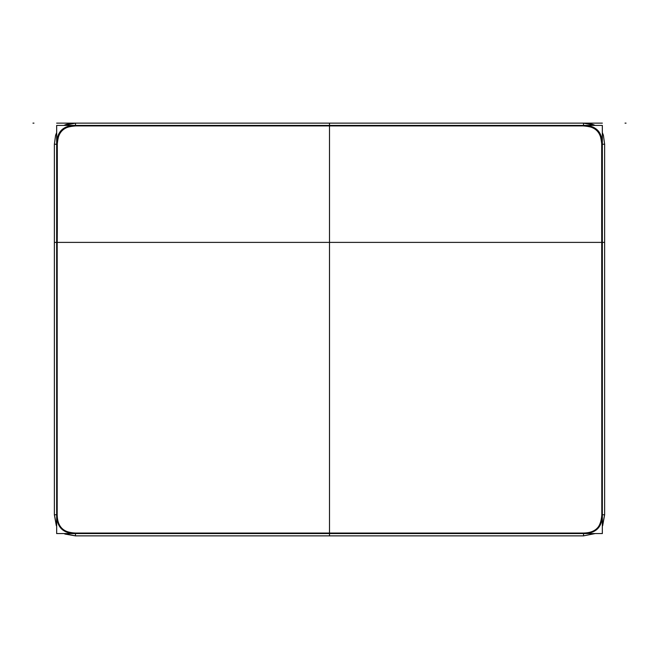 <?xml version="1.0" encoding="UTF-8"?>
<svg xmlns="http://www.w3.org/2000/svg" width="659" height="659" viewBox="0 0 659 659"><rect width="100%" height="100%" fill="white"/><g stroke="black" fill="none" stroke-linecap="round" stroke-linejoin="round"><path stroke-width="0.99" d="M64.903 534.045L75.447 535.866L75.464 533.568C63.033 533.461 56.773 527.2 56.666 514.77L54.376 514.77L56.666 514.77L56.666 144.23C56.773 131.792 63.042 125.523 75.488 125.424C63.042 125.523 56.773 131.792 56.666 144.23L56.666 242.388L56.666 125.424L329.5 125.424L75.488 125.424L75.488 123.134L329.5 123.134L329.5 125.424L329.5 123.134L75.488 123.134L75.488 125.424L75.488 123.134L329.5 123.134L329.5 125.424L329.5 123.134L583.512 123.134L75.488 123.134L583.512 123.134L580.167 123.134L583.512 123.134L580.167 123.134L583.512 123.134L583.512 125.424L75.488 125.424C63.042 125.523 56.773 131.792 56.666 144.23L54.376 144.23L56.666 144.23L54.376 144.23L56.666 144.23L56.666 514.77C56.773 527.2 63.033 533.461 75.464 533.568L583.536 533.568C595.967 533.461 602.227 527.2 602.334 514.77L602.334 144.23C602.227 131.792 595.958 125.523 583.512 125.424C595.958 125.523 602.227 131.792 602.334 144.23L602.334 514.77C602.227 527.2 595.967 533.461 583.536 533.568L329.5 533.568L329.5 535.858L329.5 533.049L583.833 533.049C595.514 532.744 601.502 526.747 601.815 515.066L601.692 143.703C601.206 132.154 595.143 126.223 583.503 125.918L75.497 125.918C63.857 126.223 57.794 132.154 57.308 143.703L57.193 242.388L54.376 242.388L56.666 242.388L56.666 514.77L54.367 514.786L56.32 525.643M583.536 123.134L595.151 125.424L592.301 124.304L583.512 123.134L583.512 125.424C595.958 125.523 602.227 131.792 602.334 144.23L604.624 144.23L602.334 144.23L602.334 242.388L604.624 242.388L329.5 242.388L329.5 533.568L75.464 533.568L75.464 535.858L75.464 533.568L583.536 533.568L583.536 535.858L583.536 533.568L329.5 533.568L329.5 533.049L329.5 533.568L583.536 533.568C595.967 533.461 602.227 527.2 602.334 514.77L604.624 514.77L602.334 514.77C602.227 527.2 595.967 533.461 583.536 533.568L583.536 535.858L583.536 533.568L329.5 533.568L329.5 535.858L329.5 533.049L583.833 533.049L75.167 533.049C63.486 532.744 57.49 526.747 57.185 515.066C57.49 526.747 63.486 532.736 75.167 533.049C62.72 532.39 56.723 526.393 57.185 515.066L57.127 242.388L59.359 242.405M78.833 123.134L75.488 123.134L75.488 125.424C63.042 125.523 56.773 131.792 56.666 144.23C56.773 131.792 63.042 125.523 75.488 125.424L583.512 125.424L329.5 125.424L329.5 123.134L329.5 125.424L75.488 125.424L75.488 123.134L75.488 125.424C63.042 125.523 56.773 131.792 56.666 144.23L56.666 242.388L54.376 242.388L57.193 242.388L57.308 143.703C57.794 132.154 63.857 126.223 75.497 125.918L583.512 125.424L329.5 125.424L329.5 125.918L329.5 125.424L75.488 125.424L602.334 125.424L602.334 242.388L604.624 242.388L604.624 144.23L604.624 242.388L602.334 242.388L604.624 242.388L602.334 242.388L602.334 144.23L604.624 144.23L602.334 144.23L604.624 144.23L602.334 144.23L604.624 144.23L603.397 135.276L602.334 132.616L603.43 135.383M594.072 124.946L593.092 124.567M602.68 525.635L604.632 514.786L602.334 514.77L602.334 242.388L601.807 242.388L602.334 242.388L602.334 533.568L75.464 533.568L75.464 535.858L75.464 533.568L75.464 535.858L329.5 535.858L329.5 533.568L56.666 533.568L56.666 242.388L54.376 242.388L329.5 242.388L329.5 533.568L75.464 533.568L329.5 533.568L329.5 533.049L75.167 533.049L583.833 533.049L75.167 533.049C62.72 532.39 56.723 526.393 57.185 515.066L57.045 229.258M75.464 123.134L63.849 125.424L66.699 124.304L75.488 123.134L580.167 123.134M56.666 144.23L56.666 242.388L57.193 242.388L57.308 229.258L57.193 242.388L56.666 242.388L56.666 144.23L54.376 144.23L56.666 144.23L54.376 144.23L55.603 135.276L56.666 132.616L55.57 135.383M65.908 124.567L64.928 124.946M68.511 123.826L69.846 123.571M589.154 123.571L590.489 123.826M604.624 242.388L604.624 514.77L604.624 242.388L601.807 242.388L601.692 143.703C600.275 130.54 596.856 127.121 583.503 125.918C596.856 127.121 600.275 130.54 601.692 143.703L601.692 229.258L601.692 143.703C600.275 130.54 596.856 127.121 583.503 125.918L75.497 125.918C62.144 127.129 58.725 130.54 57.308 143.703L57.308 229.258L57.308 143.703C58.725 130.54 62.144 127.129 75.497 125.918L583.503 125.918C595.143 126.223 601.206 132.154 601.692 143.703L601.692 229.258L601.807 242.388L602.334 242.388L602.334 514.77L604.624 514.77L602.334 514.77C602.227 527.2 595.967 533.461 583.536 533.568L583.536 535.858L75.464 535.858L63.849 533.568L75.464 535.858L75.464 533.568C63.033 533.461 56.773 527.2 56.666 514.77C56.773 527.2 63.033 533.461 75.464 533.568C63.033 533.461 56.773 527.2 56.666 514.77L54.376 514.77L56.666 514.77C56.773 527.2 63.033 533.461 75.464 533.568M601.955 229.258L601.815 243.896L601.807 242.388L602.334 242.388L602.334 144.23C602.227 131.792 595.958 125.523 583.512 125.424C595.958 125.523 602.227 131.792 602.334 144.23L602.334 514.77L604.624 514.77L602.334 514.77L602.334 242.388L56.666 242.388L56.666 514.77L56.666 242.388L57.193 242.388L57.185 243.896L57.308 229.258L57.308 143.703C58.725 130.54 62.144 127.129 75.497 125.918L329.5 125.918L329.5 125.424L329.5 242.388L329.5 123.134L583.512 123.134L583.512 125.424L583.512 123.134L586.947 123.282M57.251 229.258L57.201 143.703M601.749 229.258L601.799 143.703M601.815 515.066C600.843 527.785 594.846 533.782 583.833 533.049C594.846 533.782 600.843 527.785 601.815 515.066C601.51 526.755 595.514 532.744 583.833 533.049C594.846 533.782 600.843 527.785 601.815 515.066L601.873 242.388L599.641 242.405M329.5 509.168L329.5 502.084M583.536 535.858L583.536 533.568L583.536 535.858L329.5 535.858L583.536 535.858L595.151 533.568L583.536 535.858M583.503 125.918L329.5 125.918L583.503 125.918L329.5 125.918L329.5 125.424L583.512 125.424L583.512 123.134L144.988 123.134L583.512 123.134M361.733 123.134L269.556 123.134L361.733 123.134M350.497 123.134L303.502 123.134L350.497 123.134M349.871 123.134L307.292 123.134L349.871 123.134M308.503 123.134L355.498 123.134L308.503 123.134M309.137 123.134L351.107 123.134L309.137 123.134M363.628 123.134L295.372 123.134L363.628 123.134M363.71 123.134L295.29 123.134L363.71 123.134M354.278 123.134L323.997 123.134L354.278 123.134M355.193 123.134L323.075 123.134L355.193 123.134M339.138 123.134C318.421 123.134 318.421 123.134 339.138 123.134C359.847 123.134 359.847 123.134 339.138 123.134C318.421 123.134 318.421 123.134 339.138 123.134C359.847 123.134 359.847 123.134 339.138 123.134M384.345 123.134L274.655 123.134L384.345 123.134M297.267 123.134L317.061 123.134C298.428 123.134 298.428 123.134 317.061 123.134C298.428 123.134 298.428 123.134 317.061 123.134L297.267 123.134M308.124 123.134L361.89 123.134L308.124 123.134M358.051 123.134L300.809 123.134L358.051 123.134M328.034 123.134L330.966 123.134L328.034 123.134M349.855 123.134L351.107 123.134L349.855 123.134M343.916 123.134L315.084 123.134L343.916 123.134M300.117 123.134L358.883 123.134L300.117 123.134M355.942 123.134L296.624 123.134L355.942 123.134M160.837 123.134L531.442 123.134L160.837 123.134M306.542 123.134L173.531 123.134L306.542 123.134M476.259 123.134L347.828 123.134L476.259 123.134M146.01 123.134L135.919 123.134L146.01 123.134M323.849 123.134L334.756 123.134L323.849 123.134M369.798 123.134L288.296 123.134L369.798 123.134M356.099 123.134L302.901 123.134L356.099 123.134M179.314 123.134L488.912 123.134L179.314 123.134M411.595 123.134L247.413 123.134L411.595 123.134M453.343 123.134L462.519 123.134L453.343 123.134C441.505 123.134 441.505 123.134 453.343 123.134L462.519 123.134L453.343 123.134C441.505 123.134 441.505 123.134 453.343 123.134M196.481 123.134L205.657 123.134L196.481 123.134C184.644 123.134 184.644 123.134 196.481 123.134L205.657 123.134L196.481 123.134C184.644 123.134 184.644 123.134 196.481 123.134M314.03 123.134L377.434 123.134L314.03 123.134M326.979 123.134L377.434 123.134L326.979 123.134M338.899 123.134L320.554 123.134L338.899 123.134M361.692 123.134L297.308 123.134L361.692 123.134M363.438 123.134L295.562 123.134L363.438 123.134M335.563 123.134L323.437 123.134L335.563 123.134M319.524 123.134L339.476 123.134L319.524 123.134M353.488 123.134L305.512 123.134L353.488 123.134M338.619 123.134L320.381 123.134L338.619 123.134M318.198 123.134L340.802 123.134L318.198 123.134M319.491 123.134L340.406 123.134L319.491 123.134M147.575 123.134L514.77 123.134L147.575 123.134M281.533 123.134L377.467 123.134L281.533 123.134M511.425 123.134L514.77 123.134L511.425 123.134M75.488 125.424L75.488 123.134L329.5 123.134M54.376 514.77L56.666 514.77L54.376 514.77L56.666 526.384L54.376 514.77L54.376 242.388L54.376 514.77M56.666 132.616L55.603 135.276L54.376 144.23L54.376 242.388L56.666 242.388L56.666 514.77M271.022 123.134L271.516 123.134L271.022 123.134M583.512 125.424C595.958 125.523 602.227 131.792 602.334 144.23M193.087 123.134L465.913 123.134L193.087 123.134M602.334 514.77C602.227 527.2 595.967 533.461 583.536 533.568M57.185 515.066L57.185 243.896L57.185 515.066C56.723 526.393 62.72 532.39 75.167 533.049M474.571 123.134L475.09 123.134L474.571 123.134M75.497 125.918L329.5 125.918M445.896 123.134L193.911 123.134L445.896 123.134M583.833 533.049L329.5 533.049M213.104 123.134L465.089 123.134L213.104 123.134M331.411 123.134C352.12 123.134 352.12 123.134 331.411 123.134C310.694 123.134 310.694 123.134 331.411 123.134C352.12 123.134 352.12 123.134 331.411 123.134C310.694 123.134 310.694 123.134 331.411 123.134M315.595 123.134L347.705 123.134L315.595 123.134M335.184 123.134L368.579 123.134L335.184 123.134M334.83 123.134L323.816 123.134L334.83 123.134M366.577 123.134L292.423 123.134L366.577 123.134M33.971 123.134L32.95 123.134L33.971 123.134M625.029 123.134L626.05 123.134L625.029 123.134M347.359 123.134L356.799 123.134L347.359 123.134M302.201 123.134L311.641 123.134L302.201 123.134M321.839 123.134L312.663 123.134L321.839 123.134M346.337 123.134L337.161 123.134L346.337 123.134M353.158 123.134L305.842 123.134L353.158 123.134M327.811 123.134L392.649 123.134L327.811 123.134M341.939 123.134C328.034 123.134 328.034 123.134 341.939 123.134C328.034 123.134 328.034 123.134 341.939 123.134M331.189 123.134L266.351 123.134L331.189 123.134M331.666 123.134L327.334 123.134L331.666 123.134M304.433 123.134L354.567 123.134L304.433 123.134M305.933 123.134L353.067 123.134L305.933 123.134M76.419 123.134L56.649 123.134L76.419 123.134M602.351 123.134L582.581 123.134L602.351 123.134M332.251 123.134L324.912 123.134L332.251 123.134M314.887 123.134L344.113 123.134L314.887 123.134M314.409 123.134L344.591 123.134L314.409 123.134M265.289 123.134L393.711 123.134L265.289 123.134M269.869 123.134L390.96 123.134L269.869 123.134M395.548 123.134L393.711 123.134L395.548 123.134M233.179 123.134L425.821 123.134L233.179 123.134M427.658 123.134L425.821 123.134L427.658 123.134M381.059 123.134L269.103 123.134L381.059 123.134M344.641 123.134L314.359 123.134L344.641 123.134M318.495 123.134L328.586 123.134L318.495 123.134M310.488 123.134L348.512 123.134L310.488 123.134M352.524 123.134L306.476 123.134L352.524 123.134M317.547 123.134L341.453 123.134L317.547 123.134M320.875 123.134L338.232 123.134L320.875 123.134M443.795 123.134L220.221 123.134L443.795 123.134M314.549 123.134L344.599 123.134L314.549 123.134M305.891 123.134L368.348 123.134L305.891 123.134M333.849 123.134L324.665 123.134L333.849 123.134M341.016 123.134L290.561 123.134L341.016 123.134M350.193 123.134L313.495 123.134L350.193 123.134M324.623 123.134L334.377 123.134L324.623 123.134M377.269 123.134L282.933 123.134L377.269 123.134M281.731 123.134L376.067 123.134L281.731 123.134M316.023 123.134L345.802 123.134L316.023 123.134M215.205 123.134L438.779 123.134L215.205 123.134M355.448 123.134L301.756 123.134L355.448 123.134M351.519 123.134L307.481 123.134L351.519 123.134M277.703 123.134L382.64 123.134L277.703 123.134M303.552 123.134L301.756 123.134L303.552 123.134M344.245 123.134L293.123 123.134L344.245 123.134M299.804 123.134L359.196 123.134L299.804 123.134M383.727 123.134L329.516 123.134L383.727 123.134M292.802 123.134L366.198 123.134L292.802 123.134M333.248 123.134L323.585 123.134L333.248 123.134M249.687 123.134L409.313 123.134L249.687 123.134M307.539 123.134L351.461 123.134L307.539 123.134M604.624 514.77L602.334 526.384L604.624 514.77M54.376 242.388L54.376 144.23"/></g></svg>

